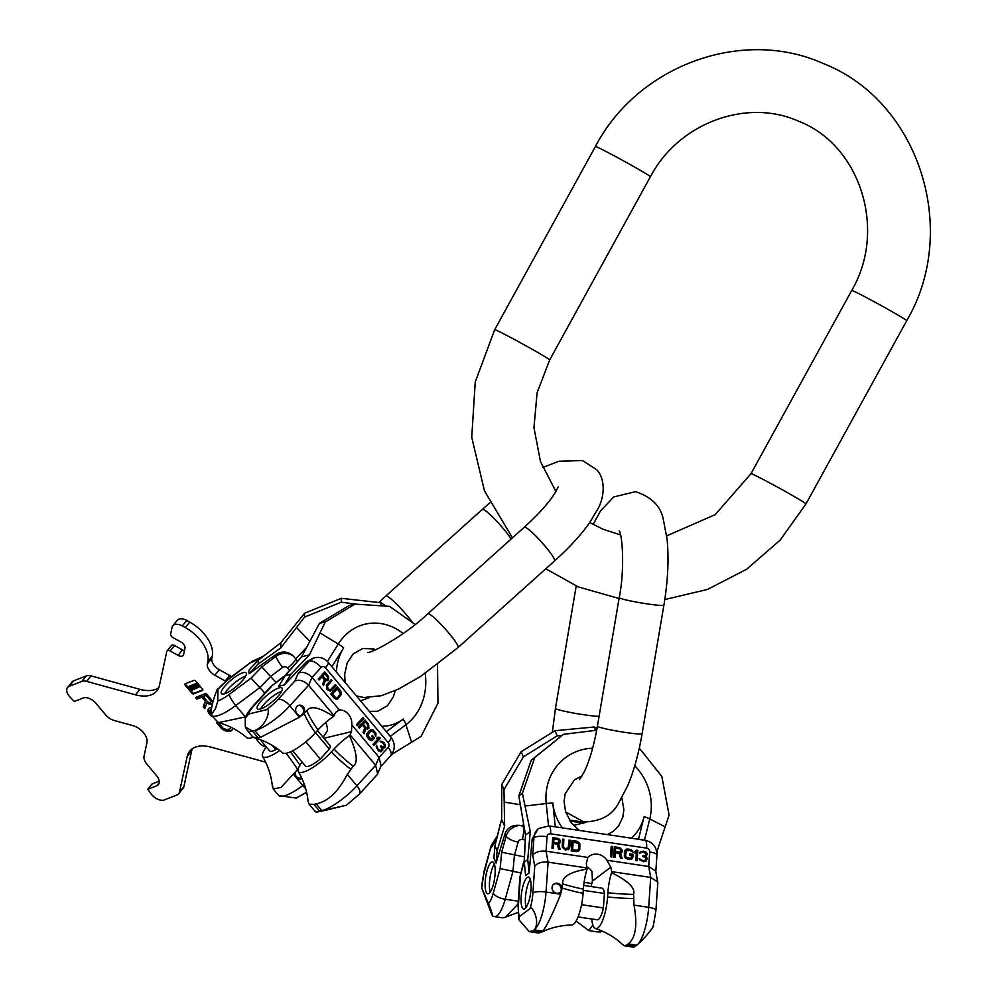 <?xml version="1.0" encoding="UTF-8"?>
<svg xmlns="http://www.w3.org/2000/svg" width="997" height="997" viewBox="0 0 997 997"><rect width="100%" height="100%" fill="white"/><g stroke="black" fill="none" stroke-linecap="round" stroke-linejoin="round"><path stroke-width="1.5" d="M304.633 613.23L304.584 617.081L280.718 647.975L258.198 664.039L258.235 660.288L280.78 642.791L304.633 613.23L341.335 598.325L381.041 602.749L386.051 606.064M258.235 660.288L249.076 669.984L249.026 673.748L276.256 654.319C282.363 650.667 288.208 651.365 293.779 656.412L297.505 661.497M280.718 647.975L280.78 642.791M258.198 664.039L249.026 673.748M381.004 605.665L381.041 602.749M304.584 617.081L341.286 602.176L341.335 598.325M341.286 602.176L355.867 604.157M278.786 795.569L296.171 798.074L306.602 792.266M286.127 753.258A81.567 17.036 -126.7 0 1 297.667 769.348L281.029 787.443L273.228 788.963L272.43 785.312M217.795 700.953L217.932 689.263C218.879 684.341 212.074 700.879 211.028 712.032L211.264 714.986L215.639 708.269L217.795 700.953A21.261 5.484 -40 0 0 229.322 694.311L251.057 678.11L264.841 693.077M245.349 716.968L235.766 705.527A31.717 8.188 -40 0 1 211.576 715.372L218.43 722.626L245.748 716.843M253.138 737.306A25.947 6.692 140 0 1 246.92 737.718C238.246 730.39 228.749 725.355 218.43 722.626M266.324 746.99A25.947 6.692 -40 0 0 262.56 756.374A25.947 6.692 -40 0 0 279.796 750.504M229.497 678.695A21.261 5.484 140 0 0 217.932 689.263L229.734 678.047A10.456 2.181 53.3 0 0 229.497 678.695L252.166 661.347L263.096 656.35M233.846 677.898A16.126 4.162 140 0 1 246.134 672.888A16.126 4.162 140 0 1 233.722 688.603A16.126 4.162 140 0 1 221.421 693.6A16.126 4.162 140 0 1 233.846 677.898M229.322 694.311A10.456 2.181 -126.7 0 0 235.766 705.527L260.092 687.407L270.872 676.228L282.687 667.417A10.456 2.181 -126.7 0 1 276.244 656.2L261.837 666.931L276.094 682.459M302.016 778.682A5.234 4.935 0.7 0 1 298.066 769.559M260.18 739.649L269.539 750.828A15.989 4.125 -40 0 0 275.857 749.632L277.228 748.61M262.236 657.173L268.043 652.661M275.857 749.632L272.331 745.432M301.717 778.034A5.234 4.935 0.7 0 1 295.062 773.597M224.674 693.725A16.126 4.162 140 0 1 236.65 681.25A16.126 4.162 140 0 1 245.698 676.116M390.064 756.424L392.407 753.981L421.108 736.359L437.982 703.172L437.496 663.553M415.151 624.496L389.578 606.363L354.994 604.107L325.284 621.966L309.406 654.917L301.58 656.811L319.464 623.374L325.284 621.966M354.994 604.107L349.174 605.515L319.464 623.374M309.406 654.917L290.999 674.159L284.295 684.902L306.553 661.634L314.765 657.721A13.946 11.952 76.4 0 0 309.394 660.949L298.315 673.087C302.938 671.405 307.512 672.838 312.036 677.387L339.341 709.976L338.083 710.113M290.999 674.159L285.329 675.53L301.58 656.811M285.329 675.53L278.624 686.285L284.295 684.902M258.211 737.88L260.491 737.331L254.833 730.589L252.565 731.137A31.717 8.188 140 0 1 247.381 730.539L252.802 737.007L258.211 737.88L252.565 731.137L245.337 727L245.237 718.314L248.639 714.026L266.286 709.752A21.261 5.484 -40 0 0 278.138 699.296L294.863 680.976L298.315 673.087M277.789 696.504A16.126 4.162 -40 0 0 282.076 688.117A16.126 4.162 -40 0 0 261.638 700.417A16.126 4.162 -40 0 0 257.351 708.817A16.126 4.162 -40 0 0 277.789 696.504M260.491 737.331L299.449 717.217L289.865 705.776A31.717 8.188 -40 0 1 254.833 730.589C268.766 724.483 270.486 706.237 266.286 709.752M319.613 811.159A31.717 8.188 140 0 1 314.429 810.573L316.012 812.131L319.613 811.159C308.771 813.864 327.128 809.988 328.661 809.539L346.308 805.264L319.613 811.159L313.968 804.417L309.008 804.105L308.11 801.513C307.126 791.107 303.861 781.1 298.302 771.516A25.947 6.692 -40 0 0 331.365 751.937L333.995 749.059A26.333 6.792 140 0 1 349.448 735.562C356.988 752.747 358.247 762.967 353.2 766.207A81.567 36.415 42.4 0 1 333.995 749.059M323.95 738.291L351.517 731.624L350.109 734.839L375.632 765.297L356.914 785.798A31.717 8.188 -40 0 1 321.881 810.611L316.236 803.869L313.968 804.417M302.128 762.057A25.947 6.692 -40 0 0 298.302 771.516M353.2 766.207L347.33 774.357C338.307 791.655 327.938 801.501 316.236 803.869M278.138 699.296A10.456 4.673 42.4 0 1 289.865 705.776L308.584 685.263L334.107 715.734L333.434 716.457A26.333 6.792 140 0 0 317.981 729.954L315.364 732.832A25.947 6.692 140 0 1 282.662 752.847C273.988 745.519 264.479 740.484 254.148 737.755M299.449 717.217L306.827 710.861C310.379 705.328 319.252 707.185 333.434 716.457M346.308 805.264L359.406 794.123L376.704 775.168L377.639 773.722L375.632 765.297L379.084 757.408L351.779 724.819A12.899 11.054 76.4 0 0 339.341 709.976L335.515 712.519L334.107 715.734M323.153 737.344L327.328 730.739A12.899 11.054 76.4 0 0 325.62 722.576M248.639 714.026A21.261 5.484 140 0 1 254.559 705.004A10.456 4.673 -137.6 0 0 253.325 705.702L270.661 686.709L284.344 676.464L294.19 665.024A10.456 4.673 42.4 0 1 294.888 664.513M351.517 731.624L351.779 724.819M350.109 734.839L349.448 735.562M317.445 730.539L329.982 745.507A15.989 4.125 140 0 1 329.334 749.096L320.274 759.029A15.989 4.125 140 0 1 305.468 766.045L292.644 750.741M303.4 714.226A5.234 4.474 76.4 0 0 304.048 708.007A5.234 4.474 76.4 0 0 298.926 705.265A5.234 4.474 76.4 0 0 296.907 706.474A5.234 4.474 76.4 0 0 296.271 712.681A5.234 4.474 76.4 0 0 301.381 715.435A5.234 4.474 76.4 0 0 303.4 714.226M325.396 667.703L388.12 742.566A10.456 2.704 -40 0 0 390.886 737.119L328.175 662.257A10.456 2.704 140 0 1 325.396 667.703A3.49 2.991 76.4 0 0 321.134 667.429L312.036 677.387L308.584 685.263C304.048 680.714 299.486 679.281 294.863 680.976M321.994 676.876L324.361 679.705L322.567 684.229L323.551 685.4L325.483 680.403L327.29 680.652L328.399 679.755L328.113 675.916L324.76 671.916L318.242 679.057L319.077 680.066L321.994 676.876L318.915 679.867M331.914 690.298L336.213 685.587L335.378 684.59L330.381 689.737L328.287 689.151L327.315 686.073L332.026 680.59L331.191 679.593L326.331 685.226L326.904 689.401L330.244 691.17L335.777 685.699L335.104 684.889M340.687 690.921L337.335 686.921L330.817 694.062L334.169 698.062L335.839 699.109L337.784 698.897L341.535 694.161L340.687 690.921L337.061 687.22M357.337 725.716L363.855 718.575L362.97 717.528L356.452 724.669L357.337 725.716M362.297 724.969L364.777 727.947L363.033 732.533L364.055 733.755L365.936 728.682L367.793 728.994L368.902 728.109L368.529 724.158L365.027 719.971L358.496 727.112L359.381 728.159L362.297 724.969L359.219 727.972M372.467 740.285L374.536 738.004L372.342 735.387L371.52 736.297L372.828 737.867L371.158 739.363L367.793 735.35L370.41 731.486L371.819 730.951L374.573 733.281L375.794 736.633L375.994 733.393L373.214 730.078L371.22 729.592L369.526 730.44L366.908 733.655L366.672 735.911L368.89 739.512L371.756 740.721L374.099 738.116L372.068 735.686M376.168 746.603L378.249 750.691L380.555 751.85L382.786 750.068L382.449 748.086L385.141 747.488L385.515 745.395L384.032 742.665L380.866 741.12L380.169 741.544L383.197 743.251L384.53 745.806L383.284 747.177L380.979 745.681L380.418 746.292L381.751 748.199L381.639 749.981L379.67 750.467L377.913 748.71L376.554 745.17L376.168 746.603M373.863 745.444L380.38 738.303L379.496 737.257L377.651 737.269L376.542 738.49L378.386 738.478L372.978 744.398L373.863 745.444M325.483 679.131L322.829 675.954L324.91 673.685L327.839 677.499L327.153 679.219L325.047 679.231L322.392 676.066L324.91 673.685M337.335 688.84L340.413 693.463L337.784 697.302L335.69 697.676L332.487 694.161L337.335 688.84L332.051 694.261L335.254 697.775L337.086 697.75M365.899 727.374L363.12 724.059L365.201 721.778L368.279 725.779L367.619 727.511L365.463 727.486L362.684 724.171L365.201 721.778M377.639 773.722L381.091 765.833L379.084 757.408L388.169 747.451A3.49 2.991 76.4 0 0 388.12 742.566M328.113 675.916L324.486 672.215M328.674 676.901L327.677 676.028M328.811 678.035L328.237 677.013M328.674 679.131L328.374 678.134M325.483 680.403L323.277 685.076M326.592 679.505L325.047 679.231M330.144 691.158L331.478 690.41M330.381 689.737L327.851 689.263L326.729 686.97L331.59 680.689L330.917 679.892M336.849 699.171L340.812 695.208L340.251 691.033M357.175 725.529L363.419 718.687L362.696 717.828M367.519 729.019L368.74 727.586L368.691 725.293L364.752 720.27M363.78 733.418L365.936 728.682M367.046 727.798L365.463 727.486M375.57 736.372L374.972 732.471L372.778 730.178L370.847 729.704M371.158 739.363L369.289 738.702L367.357 735.462L367.893 733.867L371.108 731.05M373.701 745.258L379.944 738.416L377.564 737.381M380.667 750.716L377.477 748.809L376.38 745.594M383.284 747.177L380.704 745.993M383.808 748.273L385.116 746.803L384.78 744.497L382.437 741.706L380.667 741.245M380.941 751.788L382.35 750.168L382.449 748.086M300.807 715.522A5.234 4.474 76.4 0 0 302.265 714.5A5.234 4.474 76.4 0 0 303.051 708.593A5.234 4.474 76.4 0 0 298.365 705.452M315.538 732.633L329.334 749.096M305.83 741.793L320.274 759.029M281.628 691.332A16.126 4.162 -40 0 0 264.442 703.782A16.126 4.162 -40 0 0 260.603 708.942M562.37 827.909L555.267 826.849L552.824 803.046A48.803 45.077 -127.1 0 0 562.358 827.896M644.448 840.247L631.4 838.178A48.803 45.077 -127.1 0 0 644.124 816.643L638.491 839.237M656.961 854.404L657.335 850.341L669.099 815.085L661.834 776.451L639.301 748.074M596.692 730.24L563.492 734.328L534.778 757.546L522.391 793.251L530.279 831.423L525.506 835.025L518.839 795.93L522.391 793.251M518.839 795.93L531.227 760.225L563.492 734.328M531.227 760.225L534.778 757.546M530.279 831.423L527.725 859.564L529.095 872.973L532.186 838.938L537.919 829.118M527.725 859.564L524.26 862.193L525.506 835.025M524.26 862.193L525.631 875.59L529.095 872.973M541.496 932.22L542.879 931.173L534.242 929.889L532.847 930.936A31.717 8.848 98.5 0 1 530.279 931.771L538.492 933.005L541.496 932.22L532.847 930.936L529.195 931.559L518.876 919.695L519.35 916.642L530.117 908.504A21.261 5.932 -81.5 0 0 532.897 892.963L534.741 866.268L532.71 855.301C535.215 852.049 539.664 850.678 546.057 851.201L587.856 857.42L586.336 863.514L587.083 869.035A26.333 7.353 98.5 0 0 583.37 889.125A81.567 21.436 3.9 0 1 562.582 883.803C561.947 876.837 570.122 871.914 587.083 869.035M531.002 889.299A16.126 4.499 -81.5 0 0 528.447 877.086A16.126 4.499 -81.5 0 0 521.144 896.752A16.126 4.499 -81.5 0 0 523.699 908.977A16.126 4.499 -81.5 0 0 531.002 889.299M542.879 931.173C547.39 924.755 553.335 912.442 560.7 894.209L546.032 892.028A31.717 8.848 -81.5 0 1 534.242 929.889C541.059 921.029 531.152 904.341 530.117 908.504M652.624 926.749C656.45 922.973 646.43 937.043 636.884 945.168L635.488 946.215L626.851 944.932L624.708 945.829L622.701 944.67M591.071 886.545L592.442 881.061L610.837 867.153L611.66 871.627L650.729 877.435L648.673 907.307A31.717 8.848 -81.5 0 1 636.884 945.168L628.235 943.885L626.851 944.932M591.744 918.972A25.947 7.241 -81.5 0 0 595.496 928.556A25.947 7.241 -81.5 0 0 607.584 896.964L607.871 892.776A26.333 7.353 98.5 0 1 611.585 872.687C628.21 880.924 635.55 888.153 633.569 894.384A81.567 21.436 3.9 0 1 607.871 892.776M633.569 894.384L634.005 905.126C637.631 924.992 635.712 937.915 628.235 943.885M583.37 889.125L583.083 893.324A25.947 7.241 98.5 0 1 571.667 925.004C560.563 925.303 550.381 927.771 541.134 932.419M560.7 894.209L562.582 883.803M633.718 947.15L635.488 946.215A31.717 8.848 98.5 0 1 632.921 947.063L633.718 947.15M592.442 881.061L591.981 871.528A12.899 11.914 52.9 0 0 586.959 866.904M523.749 861.595L519.911 876.986L524.185 861.757L524.908 844.833A10.456 2.742 3.9 0 1 525.07 844.397M610.837 867.153L606.899 860.249A12.899 11.914 52.9 0 0 589.065 856.361A12.899 11.914 52.9 0 0 587.856 857.42M611.66 871.627L611.585 872.687M583.706 885.436L601.939 888.153A15.989 4.462 98.5 0 1 604.394 893.486L603.397 907.943A15.989 4.462 98.5 0 1 597.228 919.795L578.061 916.941M532.897 892.963A10.456 2.742 3.9 0 1 546.032 892.028L548.088 862.156L587.158 867.976M561.959 888.975A5.234 4.835 52.9 0 0 553.846 884.065A5.234 4.835 52.9 0 0 554.706 892.564A5.234 4.835 52.9 0 0 561.959 888.975M550.593 833.828L646.617 848.123A10.456 2.916 -81.5 0 0 644.959 840.197L548.948 825.902A10.456 2.916 98.5 0 1 550.593 833.828A3.49 3.215 52.9 0 0 547.054 836.695L546.057 851.201L548.088 862.156C541.695 861.645 537.246 863.016 534.741 866.268M634.005 905.126L648.673 907.307A10.456 2.742 3.9 0 1 655.914 910.435L657.808 882.831L655.739 871.079L648.698 866.48L606.899 860.249M553.609 843.587L557.236 844.135L558.632 849.033L560.127 849.257L558.557 843.886L560.401 842.141L559.716 839.586L557.846 838.415L552.712 837.642L552.002 848.048L553.285 848.235L553.609 843.587L553.036 848.198M569.786 847.114L570.247 840.259L568.963 840.072L568.228 847.786L565.349 848.696L563.517 847.076L563.841 839.3L562.557 839.113L562.221 847.114L565.262 850.017L569 849.02L569.985 840.459L568.951 840.309M577.089 841.281L571.966 840.508L571.244 850.915L576.378 851.675L578.347 851.301L579.755 849.718L579.768 843.238L577.089 841.281L571.942 840.745M611.846 856.959L612.557 846.553L611.211 846.353L610.5 856.759L611.846 856.959M615.299 852.784L619.112 853.345L620.583 858.255L622.14 858.492L620.483 853.108L622.14 852.011L622.464 850.491L619.723 847.624L614.351 846.827L613.641 857.221L614.975 857.42L615.299 852.784L614.725 857.383M632.833 857.619L633.07 854.304L629.705 853.806L629.618 855.139L631.624 855.438L631.238 857.831L629.63 858.267L626.091 857.071L625.518 855.414L626.527 850.653L630.154 850.516L633.207 852.31L631.35 849.581L627.101 848.946L625.219 850.005L624.409 851.899L624.334 856.361L625.555 858.33L629.531 859.588L632.547 858.479L632.796 854.504L629.693 854.043M639.688 859.987L643.863 861.732L646.405 860.984L647.065 857.956L645.57 856.61L647.327 854.192L646.33 852.261L643.464 851.164L639.999 852.211L639.713 853.058L643.165 852.236L645.807 853.295L645.67 855.289L642.915 855.775L642.853 856.66L645.084 857.208L646.106 858.704L644.847 860.536L642.38 860.386L639.102 858.554L639.688 859.987M637.145 860.723L637.868 850.329L636.522 850.129L635.064 851.475L634.952 853.245L636.398 851.899L635.799 860.523L637.145 860.723M557.759 842.864L553.696 842.266L553.921 838.951L558.619 839.86L559.13 841.73L557.497 843.076L553.435 842.465L553.921 838.951M573.15 842.029L578.459 843.487L578.759 848.459L577.338 850.254L572.627 849.78L573.15 842.029L572.353 849.98L576.204 850.553L578.011 849.905M619.648 852.086L615.386 851.45L615.623 848.135L620.533 849.083L621.081 850.952L619.374 852.285L615.124 851.65L615.623 848.135M657.758 882.033L650.729 877.435L648.698 866.48L649.695 851.974A3.49 3.215 52.9 0 0 646.617 848.123M557.846 838.415L552.699 837.891M558.906 838.789L557.585 838.614M559.716 839.586L558.632 838.988M560.289 840.558L559.442 839.786M560.401 842.141L560.189 841.456M559.317 843.612L559.878 842.976M558.557 843.886L559.791 849.207M558.42 842.739L557.497 843.076M568.041 849.793L569.511 847.325M567.754 848.385L565.935 849.02L563.629 848.011L563.567 839.499L562.532 839.349M578.31 851.313L579.78 848.846L579.868 844.384L576.827 841.48M611.597 856.922L612.295 846.765L611.198 846.59M621.293 852.834L622.203 850.69L620.558 848.21L614.339 847.064M621.804 858.442L620.483 853.108M620.333 851.961L619.374 852.285M631.575 859.24L632.572 857.831M632.908 852.273L631.089 849.78L625.929 849.444M631.238 857.831L629.356 858.467L625.817 857.27L625.48 852.298L626.527 850.653M636.896 860.685L637.594 850.528L636.298 850.329M634.952 853.195L636.398 851.899M646.23 861.072L646.966 859.078L645.57 856.61M645.321 860.374L642.105 860.585L639.164 858.803M645.184 855.663L642.903 856.012M646.33 856.186L647.053 854.392L646.056 852.46L643.638 851.426L640.697 851.65M559.791 892.651A5.234 4.835 52.9 0 0 553.509 884.339M583.282 890.333L604.394 893.486M581.563 904.69L603.397 907.943M530.304 879.391A16.126 4.499 -81.5 0 0 525.456 897.4A16.126 4.499 -81.5 0 0 526.154 907.307M573.524 825.454L586.261 822.201M501.753 784.502L503.971 789.636L504.644 826.189L497.129 850.69L494.961 845.693L501.653 819.285L501.753 784.502L521.119 751.75L554.955 730.714L594.187 727L597.078 728.109M494.961 845.693L493.876 858.056L496.045 863.066L505.13 833.43C507.61 827.336 512.583 824.669 520.073 825.429L524.011 826.501M504.644 826.189L501.653 819.285M497.129 850.69L496.045 863.066M594.187 727L595.645 730.352M503.971 789.636L523.35 756.885L557.186 735.836L554.955 730.714M557.186 735.836L561.797 735.612M523.35 756.885L521.119 751.75M600.032 931.971L602.749 931.335M488.505 903.581L481.75 888.028L491.297 913.339C495.534 922.649 489.178 904.69 488.505 903.581A21.261 5.932 -81.5 0 0 493.278 893.15L500.133 868.586L520.92 872.948M518.253 901.188L505.217 899.244A31.717 8.848 -81.5 0 1 494.462 916.604L502.7 917.838L505.516 917.215L518.054 903.992M592.854 924.929L588.866 930.662L576.067 921.054M494.462 916.604L492.755 916.218L491.297 913.339M484.255 872.363A21.261 5.932 98.5 0 0 481.75 888.028L484.118 871.029A10.456 4.1 15.6 0 0 484.255 872.363L491.222 845.581L496.631 836.982M487.059 870.693A16.126 4.499 98.5 0 1 492.518 861.869A16.126 4.499 98.5 0 1 493.241 884.937A16.126 4.499 98.5 0 1 487.77 893.761A16.126 4.499 98.5 0 1 487.059 870.693M493.278 893.15A10.456 4.1 -164.4 0 0 505.217 899.244L512.882 871.752L514.427 855.389L518.153 842.041A10.456 4.1 -164.4 0 1 506.214 835.947L501.678 852.223L524.073 856.834M591.832 883.516L584.092 882.357M491.11 847.799L496.332 839.898L500.731 822.301A10.456 4.1 15.6 0 0 500.693 823.036M490.225 892.091A16.126 4.499 98.5 0 1 491.359 871.328A16.126 4.499 98.5 0 1 494.375 864.175M159.171 781.05L152.067 784.003M179.435 792.154L183.859 786.67A10.456 6.156 38.8 0 1 183.099 788.278L178.675 793.774A10.456 6.156 -141.2 0 0 179.435 792.154L187.187 756.524A34.858 20.513 38.8 0 1 189.717 751.127A34.858 20.513 38.8 0 1 211.115 747.164L265.638 762.169M183.859 786.67L191.611 751.04L187.187 756.524M192.334 748.71A34.858 20.513 -141.2 0 0 191.611 751.04M231.628 676.639A34.858 20.513 -141.2 0 0 229.671 675.505L219.29 669.747L214.866 675.231A10.456 6.156 38.8 0 1 207.364 663.84L207.825 661.759A31.368 18.457 -141.2 0 0 185.317 627.587L182.351 625.942A10.456 6.156 -141.2 0 0 172.805 625.842A10.456 6.156 -141.2 0 0 172.045 627.462L170.624 633.955A3.402 1.994 -141.2 0 0 173.067 637.656L180.931 642.018A5.67 3.327 38.8 0 1 184.993 648.187L183.61 654.531A5.67 3.327 38.8 0 1 183.199 655.403A5.67 3.327 38.8 0 1 178.027 655.353L182.451 649.857A5.67 3.327 -141.2 0 0 184.457 650.642M185.317 627.587L189.742 622.103A31.368 18.457 38.8 0 1 212.236 656.263L211.788 658.356A10.456 6.156 -141.2 0 0 219.29 669.747M189.742 622.103L186.775 620.458A10.456 6.156 38.8 0 0 177.217 620.346L172.805 625.842M171.235 645.994A3.402 1.994 38.8 0 1 171.484 645.458A3.402 1.994 38.8 0 1 174.587 645.495L182.451 649.857M178.027 655.353L170.163 650.991A3.402 1.994 -141.2 0 0 167.06 650.954A3.402 1.994 -141.2 0 0 166.811 651.477L159.42 685.462A34.858 20.513 38.8 0 1 156.89 690.859A34.858 20.513 38.8 0 1 135.492 694.822L86.627 681.362A10.456 6.156 -141.2 0 0 81.854 681.375L86.278 675.879A10.456 6.156 38.8 0 1 91.039 675.879L139.916 689.338A34.858 20.513 -141.2 0 0 158.697 687.78M86.278 675.879L73.653 680.826A10.456 6.156 38.8 0 0 71.996 682.01L67.572 687.506A10.456 6.156 -141.2 0 0 69.466 696.504L74.314 701.464L83.175 698A10.456 6.156 38.8 0 1 95.924 703.296L105.495 714.724A11.328 6.667 -141.2 0 0 114.144 720.47L132.825 725.604A13.946 8.2 38.8 0 1 146.995 742.528L144.042 756.137A11.328 6.667 -141.2 0 0 146.908 764.151L156.479 775.579A10.456 6.156 38.8 0 1 158.373 784.589A10.456 6.156 38.8 0 1 156.716 785.773L147.706 789.337L151.656 794.609A10.456 6.156 -141.2 0 0 164.393 799.906L177.017 794.958A10.456 6.156 -141.2 0 0 178.675 793.774M193.58 684.54L196.434 684.453L198.54 686.97L199.113 686.248L198.715 687.432M193.057 685.138L193.917 686.609L191.536 685.699L188.981 686.734L192.047 690.173L194.589 689.139L193.73 687.681L196.11 688.578L198.54 686.97M196.023 686.285L195.15 687.12L195.848 687.681L197.593 686.983L196.197 685.138L194.116 685.699L194.527 686.36L195.674 685.699L195.462 686.945M195.437 686.995L194.764 686.272M192.134 686.734L190.053 687.294L191.773 689.276L193.53 688.578L192.134 686.734M81.854 681.375L69.229 686.31A10.456 6.156 -141.2 0 0 67.572 687.506M225.696 681.25A34.858 20.513 -141.2 0 0 225.247 680.988L214.866 675.231M266.124 747.264A10.456 6.156 38.8 0 1 256.341 738.378M195.736 681.038A1.358 0.798 -141.2 0 0 194.079 680.353L185.13 683.855A1.358 0.798 -141.2 0 0 185.168 685.188L191.91 693.239A1.358 0.798 -141.2 0 0 193.568 693.924L202.516 690.423A1.358 0.798 -141.2 0 0 202.478 689.101L195.736 681.038M211.127 701.564L210.554 702.274A2.455 1.446 -141.2 0 1 207.177 701.315L203.238 696.616L205.046 695.906L203.687 694.298L195.487 697.514L196.833 699.121L201.942 697.127L205.32 701.153L203.263 706.798L204.821 708.655L206.952 702.785A4.511 2.655 -141.2 0 0 212.162 703.57A4.511 2.655 -141.2 0 0 211.352 699.682L206.067 693.364L204.834 693.85L210.118 700.156L210.691 699.445A2.455 1.446 38.8 0 1 211.127 701.564A2.455 1.446 38.8 0 1 210.741 701.838M210.554 702.274A2.455 1.446 -141.2 0 0 210.118 700.156M211.688 707.209L209.495 708.069A6.456 3.801 -141.2 0 0 208.473 708.805A6.456 3.801 -141.2 0 0 212.922 716.98M211.277 709.515L210.841 709.677A4.275 2.517 -141.2 0 0 210.168 710.163A4.275 2.517 -141.2 0 0 211.015 713.939M217.558 722.277L216.573 722.675L221.459 728.508A1.358 0.798 -141.2 0 0 221.857 728.882A9.521 5.596 -141.2 0 0 232.139 729.991A9.521 5.596 -141.2 0 0 232.874 728.221M220.586 723.236L219.278 723.747L223.178 728.284A8.163 4.798 -141.2 0 0 230.332 728.209A8.163 4.798 -141.2 0 0 230.855 727.212M185.38 683.755A1.358 0.798 -141.2 0 0 185.741 684.465L192.483 692.529A1.358 0.798 -141.2 0 0 194.141 693.214L202.84 689.812M193.63 684.428L196.172 683.394L199.113 686.248M189.505 686.135L193.007 685.413M195.213 688.154L194.639 689.027M195.823 686.522L197.406 686.584M190.813 686.983L192.022 688.428L193.343 688.179M203.238 696.616L204.734 695.545M205.706 693.513L210.691 699.445M206.952 702.785L207.526 702.075A4.511 2.655 -141.2 0 0 212.398 703.172M196.372 697.165L197.418 698.411L202.516 696.404L205.893 700.442L203.837 706.075L205.183 707.683M210.504 709.852A4.275 2.517 38.8 0 1 210.741 709.453A4.275 2.517 38.8 0 1 211.352 708.992M208.797 708.481A6.456 3.801 -141.2 0 0 211.09 714.575M217.446 722.327L222.032 727.798A1.358 0.798 -141.2 0 0 222.431 728.171A9.521 5.596 -141.2 0 0 232.401 729.617M219.278 723.747L219.876 723.024M193.094 686.921L193.63 686.26M194.527 686.36L195.1 685.649M203.263 706.798L203.837 706.075M205.32 701.153L205.893 700.442M201.942 697.127L202.516 696.404M196.833 699.121L197.418 698.411M852.996 290.85A31.368 0.96 28.8 0 1 883.641 306.926A31.368 0.96 28.8 0 1 906.709 320.685L805.987 503.884A31.368 0.96 28.8 0 0 782.932 490.125A31.368 0.96 28.8 0 0 752.286 474.049A31.368 0.96 28.8 0 0 751.003 473.662L851.725 290.463A31.368 0.96 28.8 0 1 852.996 290.85M555.927 491.521L540.449 461.486L533.956 427.638L537.109 392.806L549.683 359.929A31.368 0.96 -151.2 0 0 526.615 346.158A31.368 0.96 -151.2 0 0 495.983 330.094A31.368 0.96 -151.2 0 0 494.699 329.695L475.257 381.888L471.731 437.297L484.48 490.91L512.446 537.832M549.683 359.929L650.393 176.731A31.368 0.96 -151.2 0 0 627.337 162.972A31.368 0.96 -151.2 0 0 596.692 146.895A31.368 0.96 -151.2 0 0 595.408 146.497C637.631 65.603 742.067 27.031 823.111 63.472C918.947 100.734 960.223 229.796 906.709 320.685M412.446 622.415A22.657 2.866 -131.9 0 0 406.963 615.423A22.657 2.866 -131.9 0 0 385.827 596.019L378.897 602.425M511.112 539.028A22.657 2.866 -131.9 0 0 503.473 528.809A22.657 2.866 -131.9 0 0 482.336 509.405L385.827 596.019M558.146 486.947L554.731 493.465C548.612 503.036 538.467 514.278 524.31 527.189A22.657 2.866 48.1 0 1 545.434 546.593A22.657 2.866 48.1 0 1 554.569 560.912C568.552 548.35 579.942 536.05 588.766 523.986L598.374 508.121C605.84 493.253 604.12 477.114 596.617 469.674L582.522 460.577L559.08 461.212L542.692 467.468M367.494 652.412C369.663 654.107 404.209 636.385 427.8 613.791A22.657 2.866 48.1 0 1 448.924 633.195A22.657 2.866 48.1 0 1 458.072 647.527L554.569 560.912M296.545 627.599L309.78 641.27M306.44 647.601L295.785 658.892M289.454 670.208L287.585 667.965A10.456 2.704 -40 0 0 295.76 658.843M293.779 656.412A13.946 13.148 0.7 0 0 276.244 656.2L276.256 654.319M261.837 666.931L251.057 678.11M261.114 658.057L251.244 662.494M282.687 667.417A3.49 3.29 0.7 0 1 287.585 667.965M290.389 751.825A81.567 17.036 -126.7 0 1 299.972 765.16M293.23 774.121L302.814 785.561L304.322 784.427M305.655 788.602A10.456 2.181 -126.7 0 1 302.814 785.561A31.717 8.188 -40 0 1 278.624 795.407L279.035 795.868M425.221 673.374A55.334 47.42 -103.6 0 1 405.929 724.732A16.563 8.026 -126.7 0 0 403.287 719.049A48.803 41.812 -103.6 0 1 381.826 726.302M403.287 719.049L386.338 731.673M336.4 672.078A48.803 41.812 -103.6 0 1 343.653 647.876L331.901 666.706M411.611 742.254L405.929 724.732L390.276 736.384M320.099 633.02L338.295 644.012L327.427 661.435M403.162 633.519A55.334 47.42 76.4 0 0 338.295 644.012A16.563 6.543 32 0 1 343.653 647.876M254.559 705.004L271.284 686.684M287.834 672.651L284.344 676.464M306.553 661.634L309.394 660.949A10.456 4.673 -137.6 0 1 321.134 667.429M350.57 769.086A81.567 36.415 42.4 0 1 331.365 751.937M315.364 732.832A81.567 36.415 42.4 0 1 304.197 713.74M317.981 729.954A81.567 36.415 42.4 0 1 306.827 710.861M359.406 794.123A10.456 4.673 42.4 0 0 356.914 785.798L347.33 774.357M388.169 747.451A10.456 4.673 42.4 0 1 390.662 755.763C395.335 749.644 395.41 743.426 390.886 737.119M625.742 732.508A22.657 1.57 -170.4 0 1 597.415 726.19L619.212 597.614A22.657 1.57 -170.4 0 0 647.539 603.933A22.657 1.57 -170.4 0 0 663.89 605.191L642.093 733.755A22.657 1.57 -170.4 0 1 625.742 732.508M576.191 586.012L555.441 708.406A22.657 1.57 9.6 0 0 583.781 714.737A22.657 1.57 9.6 0 0 599.097 716.27M634.765 765.746A55.334 51.121 -127.1 0 1 649.757 818.948A16.563 5.085 -166 0 0 644.124 816.643M665.248 826.887L649.757 818.948L644.473 840.122M525.157 806.025L546.219 803.532L548.512 825.84M592.642 748.186A55.334 51.121 52.9 0 0 546.219 803.532A16.563 3.477 -5.9 0 1 552.824 803.046M519.35 916.642A21.261 5.932 98.5 0 1 518.515 903.83L520.347 877.148M524.459 857.719L524.185 861.757M532.186 838.938L533.931 837.63L532.71 855.301M633.282 898.571A81.567 21.436 3.9 0 1 607.584 896.964M583.083 893.324A81.567 21.436 3.9 0 1 562.296 888.003M518.515 903.83A10.456 2.742 -176.1 0 0 518.016 904.603L518.876 919.695M547.054 836.695A10.456 2.742 -176.1 0 0 533.931 837.63A13.946 12.874 52.9 0 1 538.766 828.482L548.948 825.902M649.695 851.974A10.456 2.742 3.9 0 1 656.936 855.102C656.786 847.051 652.798 842.079 644.959 840.197M583.868 823.123L570.047 821.067M504.258 802.087L520.235 804.729M523.437 823.223L523.176 826.201M525.282 839.885L522.328 839.449A10.456 2.916 -81.5 0 0 523.126 826.189M520.073 825.429A13.946 12.226 -23.5 0 0 506.214 835.947L505.13 833.43M501.678 852.223L500.133 868.586M496.332 839.898L497.316 836.358M518.153 842.041A3.49 3.053 -23.5 0 1 522.328 839.449M600.132 931.958L597.103 931.883A31.717 8.848 -81.5 0 0 600.468 930.363M193.568 693.924L194.141 693.214M191.91 693.239L192.483 692.529M185.168 685.188L185.741 684.465M196.434 684.453L197.007 683.73M195.599 684.104L196.172 683.394M193.156 685.064L193.73 684.341M192.359 686.036L192.932 685.325M191.536 685.699L192.109 684.989M189.094 686.646L189.667 685.936M194.465 688.553L195.001 687.905M195.848 687.681L196.421 686.97M195.512 687.544L196.085 686.833M195.4 686.759L195.973 686.048M195.1 686.41L195.674 685.699M191.773 689.276L192.359 688.566M191.449 689.139L192.022 688.428M210.841 709.677L211.339 709.054M221.459 728.508L222.032 727.798M221.857 728.882L222.431 728.171M69.229 686.31L73.653 680.826M86.627 681.362L91.039 675.879M139.916 689.338L135.492 694.822M170.163 650.991L174.587 645.495M182.351 625.942L186.775 620.458M207.825 661.759L212.236 656.263M211.788 658.356L207.364 663.84M229.671 675.505L225.247 680.988M147.843 789.238L152.267 783.754M159.171 782.707L156.716 785.773M545.795 568.788L578.285 586.909L619.05 598.512M664.787 599.546L707.396 589.476L746.591 569.275L780.103 540.175L805.987 503.884M620.533 534.928L602.761 529.133L589.763 522.578M650.393 176.731C678.758 122.693 747.04 97.893 798.647 121.248C859.875 144.715 887.455 229.435 851.725 290.463M666.694 535.875L715.235 514.614L751.003 473.662M595.408 146.497L494.699 329.695M458.072 647.527L420.796 676.327L398.488 689.101L381.353 695.719L363.78 697.514L356.328 695.869M489.839 502.874L482.336 509.405M427.8 613.791L524.31 527.189M374 650.418L371.196 648.362M360.553 700.903L369.015 697.701M262.56 756.374C268.156 766.02 271.421 776.077 272.38 786.546M278.624 795.407L273.228 788.963M229.734 678.047L252.166 661.347M395.248 690.609L393.454 696.616L387.546 705.677L377.726 711.247L369.314 711.372M345.074 682.422L344.688 674.122L347.193 662.955L353.137 653.957L362.646 648.548L373.202 648.835L375.695 649.708M309.008 804.105L314.429 810.573M295.635 663.666L294.19 665.024M283.721 676.502L270.661 686.709M253.325 705.702C247.991 712.107 245.299 716.32 245.237 718.314M247.381 730.539L245.337 727M328.175 662.257C324.548 658.194 320.087 656.687 314.765 657.721M380.742 766.631L390.662 755.763M619.224 530.927L619.199 530.903C622.278 534.18 625.019 569.013 619.212 597.614M663.89 605.191C667.953 580.827 668.999 558.706 667.043 538.854L663.454 520.135C661.086 506.538 651.801 497.042 635.575 491.658L613.766 496.942L600.618 510.776L593.115 524.484M579.519 779.629L584.142 772.089C589.526 760.935 593.95 745.631 597.415 726.19M555.441 708.406L552.375 732.147M565.648 811.969L583.756 821.939C600.842 821.516 612.494 815.135 618.713 802.822L627.599 785.96C633.88 770.98 638.716 753.582 642.093 733.755M621.841 797.725L623.873 809.726L622.801 817.216L618.564 826.014L613.467 831.199L607.385 834.601M579.17 830.401L571.194 822.675L565.561 811.683L564.078 801.314L565.149 793.824L574.471 779.828L582.148 775.853M622.751 944.732C615.224 937.492 606.139 932.108 595.496 928.556M624.708 945.829L632.921 947.063M525.132 843.088L524.908 844.833M519.911 876.986L518.016 904.603M530.279 931.771L529.195 931.559M537.819 829.192L538.766 828.482M655.814 871.465L656.936 855.102M655.914 910.435L653.185 926.624M585.638 822.463L569.387 820.045M505.516 917.215L517.917 912.467M597.103 931.883L588.866 930.662M501.292 820.693L500.731 822.301M484.118 871.029L491.222 845.581M189.555 686.011L188.981 686.734M195.163 688.428L194.589 689.139M199.238 686.833L198.665 687.556M210.741 709.453L210.168 710.163M230.905 727.498L230.332 728.209M167.06 650.954L171.484 645.458M147.706 789.337L152.13 783.854"/></g></svg>
